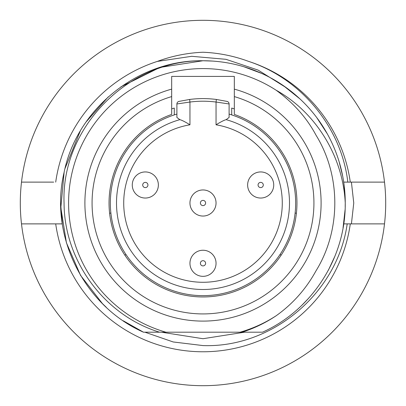 <?xml version="1.0" encoding="UTF-8"?>
<svg xmlns="http://www.w3.org/2000/svg" width="406" height="406" viewBox="0 0 406 406"><rect width="100%" height="100%" fill="white"/><g stroke="black" fill="none" stroke-linecap="round" stroke-linejoin="round"><path stroke-width="0.61" d="M234.318 108.894A99.181 99.181 0 0 0 231.709 108.067L231.709 114.903M171.682 108.894A99.181 99.181 0 0 1 174.291 108.067L174.291 114.903A92.654 92.654 0 0 0 125.205 152.671M109.615 213.378L110.879 212.922M296.385 213.378L295.121 212.922M126.053 254.613L124.789 255.075M281.211 255.075L279.947 254.613M179.853 119.663L176.899 117.446L176.899 103.956L189.952 102.048A101.789 101.789 0 0 1 216.048 102.048L229.101 103.956L229.101 117.446L226.147 119.663C224.203 120.13 220.839 121.846 216.048 124.804A79.277 79.277 0 0 1 269.371 246.361A79.277 79.277 0 0 1 136.629 246.361A79.277 79.277 0 0 1 189.952 124.804C185.161 121.846 181.797 120.13 179.853 119.663A86.493 86.493 0 0 0 132.3 252.826A86.493 86.493 0 0 0 273.7 252.826A86.493 86.493 0 0 0 226.147 119.663M229.101 115.213L229.101 114.096A92.654 92.654 0 0 1 203 295.654A92.654 92.654 0 0 1 176.899 114.096L176.899 115.213M178.909 101.419A2.609 2.609 -137.4 0 0 176.899 103.956A2.609 2.609 -137.4 0 1 178.909 101.419L189.617 99.46A104.398 104.398 0 0 1 216.383 99.46L227.091 101.419A2.609 2.609 0 0 1 229.101 103.956M247.63 184.989A13.048 13.048 0 0 1 260.682 171.941A13.048 13.048 0 0 1 273.73 184.989A13.048 13.048 0 0 1 260.682 198.042A13.048 13.048 0 0 1 247.63 184.989M258.069 184.989A2.609 2.609 0 0 0 260.682 187.602A2.609 2.609 0 0 0 263.291 184.989A2.609 2.609 0 0 0 260.682 182.38A2.609 2.609 0 0 0 258.069 184.989M189.952 203A13.048 13.048 0 0 1 203 189.952A13.048 13.048 0 0 1 216.048 203A13.048 13.048 0 0 1 203 216.048A13.048 13.048 0 0 1 189.952 203M200.391 203A2.609 2.609 0 0 0 203 205.609A2.609 2.609 0 0 0 205.609 203A2.609 2.609 0 0 0 203 200.391A2.609 2.609 0 0 0 200.391 203M132.27 184.989A13.048 13.048 0 0 1 145.318 171.941A13.048 13.048 0 0 1 158.37 184.989A13.048 13.048 0 0 1 145.318 198.042A13.048 13.048 0 0 1 132.27 184.989M142.709 184.989A2.609 2.609 0 0 0 145.318 187.602A2.609 2.609 0 0 0 147.931 184.989A2.609 2.609 0 0 0 145.318 182.38A2.609 2.609 0 0 0 142.709 184.989M189.952 263.291A13.048 13.048 0 0 1 203 250.243A13.048 13.048 0 0 1 216.048 263.291A13.048 13.048 0 0 1 203 276.339A13.048 13.048 0 0 1 189.952 263.291M200.391 263.291A2.609 2.609 0 0 0 203 265.9A2.609 2.609 0 0 0 205.609 263.291A2.609 2.609 0 0 0 203 260.682A2.609 2.609 0 0 0 200.391 263.291M276.095 315.802C265.575 322.821 254.273 328.287 242.184 332.194L240.093 332.194A134.416 134.416 0 0 0 276.095 315.802C292.721 303.952 305.987 289.031 315.888 271.035C341.07 230.41 341.152 175.783 315.888 134.965C306.723 117.801 293.457 102.875 276.095 90.198A134.416 134.416 0 0 0 68.584 203A134.416 134.416 0 0 0 165.907 332.194L159.538 332.194C104.921 315.604 64.138 261.261 64.067 203C60.946 128.839 126.916 60.042 203 60.753C137.999 59.591 76.846 108.798 64.057 172.535C49.004 235.774 83.961 306.053 143.48 332.194L123.251 320.781M171.682 89.127L171.682 96.587A110.924 110.924 0 0 0 203 313.924A110.924 110.924 0 0 0 234.318 96.587L234.318 89.127A118.1 118.1 0 0 1 203 321.1A118.1 118.1 0 0 1 171.682 89.127L171.682 76.414L234.318 76.414L234.318 89.127M234.318 96.587L234.318 114.416A93.959 93.959 0 0 1 203 296.959A93.959 93.959 0 0 1 171.682 114.416L171.682 96.587M301.831 305.307L308.641 298.253M328.383 270.178L334.98 256.049M343.05 227.893L345.085 209.77M342.71 176.26L339.127 161.735M327.307 133.848L316.71 117.537M299.968 98.927L283.368 85.636M261.697 73.43L244.011 66.797M212.5 61.073L203 60.753A142.247 142.247 0 0 1 345.247 203C345.861 257.333 312.128 310.022 262.52 332.194L242.184 332.194M345.196 206.735L345.242 202.985M345.217 200.056L344.105 185.045M60.773 205.106L62.296 223.879L21.498 223.879A182.7 182.7 0 0 0 384.502 223.879A182.7 182.7 0 0 0 384.502 182.121L347.835 182.121C341.451 127.783 301.562 78.734 248.655 61.407A148.769 148.769 0 0 1 350.297 182.121M106.26 307.281L102.419 303.581L80.586 275.446L66.427 242.773L60.834 207.603L64.143 172.149M202.909 60.758L159.913 67.442L120.947 86.808M108.224 96.932L86.239 121.764M80.276 131.082L64.996 168.531M143.48 332.194L159.533 332.194M238.129 332.194L235.708 332.194M276.095 90.198C315.239 112 342.938 155.534 345.247 203M236.835 332.194L241.763 332.194M240.093 332.194L165.907 332.194M168.977 332.194L168.368 332.194M144.927 332.194L173.205 341.964L203 345.577C271.736 348.109 337.396 293.543 347.201 223.879L350.297 223.879A148.769 148.769 0 0 1 55.703 223.879M161.426 332.194L203 338.721L244.574 332.194M53.693 182.121L21.498 182.121A182.7 182.7 0 0 0 21.498 223.879M351.408 223.879L353.763 203L351.408 182.121M352.306 223.879L343.704 223.879M384.502 223.879L350.297 223.879M343.704 182.121L352.306 182.121M286.651 87.95L258.165 70.126L225.949 59.312L191.713 56.307L157.345 61.407C172.048 55.962 187.267 52.907 203 52.237C218.732 52.907 233.952 55.962 248.655 61.407M21.498 182.121A182.7 182.7 0 0 1 384.502 182.121M157.345 61.407A148.769 148.769 0 0 0 55.703 182.121M229.101 114.096A92.654 92.654 0 0 1 203 295.654A92.654 92.654 0 0 1 176.899 114.096M189.952 124.804L189.952 102.048L189.617 99.46A104.398 104.398 0 0 1 216.383 99.46L216.048 102.048L216.048 124.804M178.97 101.404L178.594 101.515"/></g></svg>

